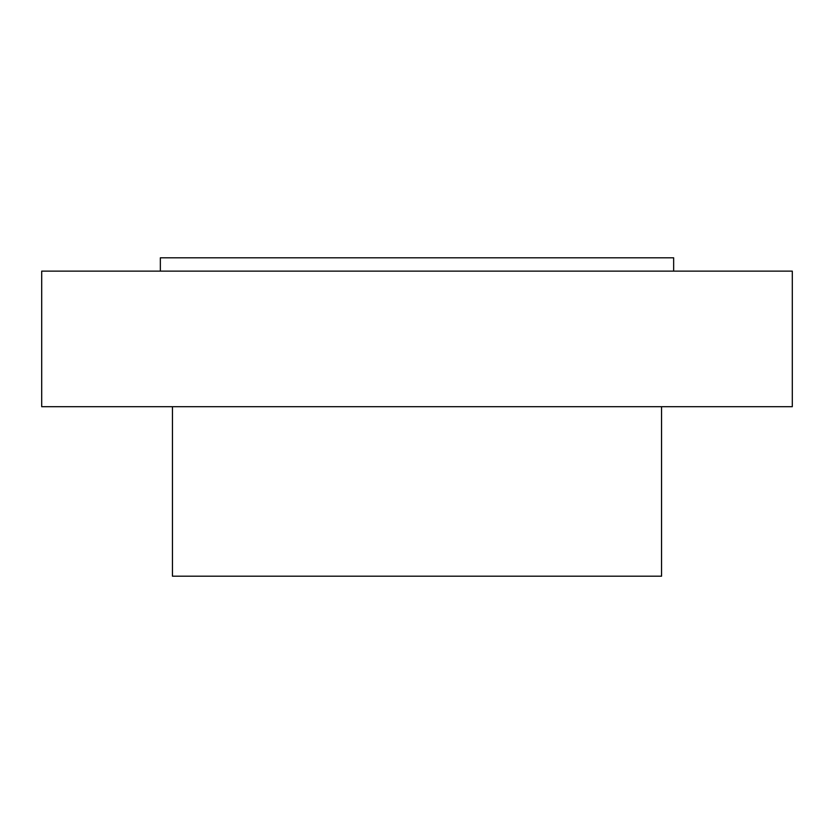 <?xml version="1.0" encoding="UTF-8"?>
<svg xmlns="http://www.w3.org/2000/svg" width="834" height="834" viewBox="0 0 834 834"><rect width="100%" height="100%" fill="white"/><g stroke="black" fill="none" stroke-linecap="round" stroke-linejoin="round"><path stroke-width="1.25" d="M41.7 271.123L792.3 271.123L792.3 406.711L41.7 406.711L41.7 271.123M160.347 271.123L160.347 257.8L673.653 257.8L673.653 271.123M172.45 406.711L172.45 576.2L661.55 576.2L661.55 406.711"/></g></svg>

